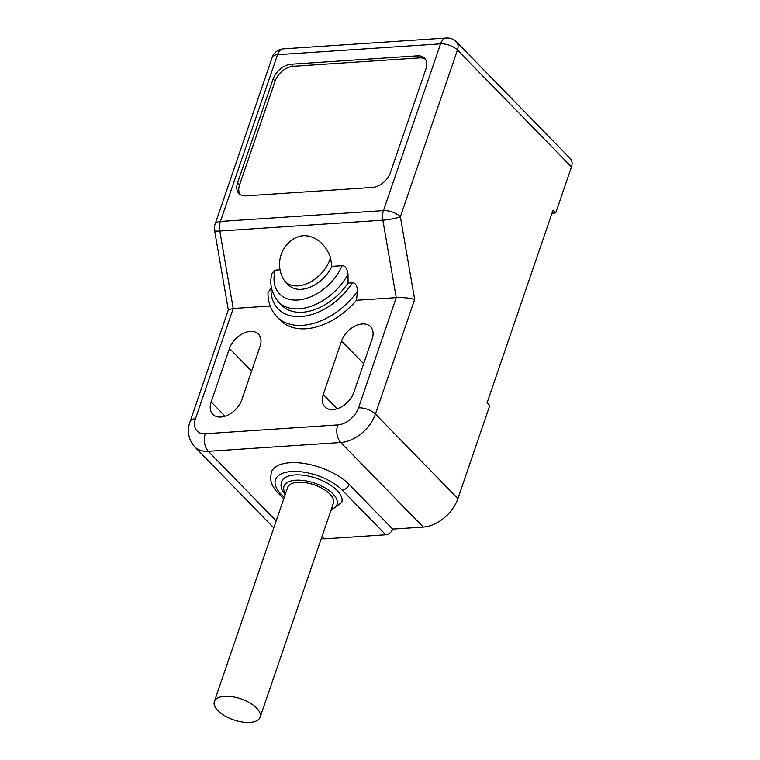 <?xml version="1.0" encoding="UTF-8"?>
<svg xmlns="http://www.w3.org/2000/svg" width="760" height="760" viewBox="0 0 760 760"><rect width="100%" height="100%" fill="white"/><g stroke="black" fill="none" stroke-linecap="round" stroke-linejoin="round"><path stroke-width="1.14" d="M414.666 299.411L400.358 216.799A12.739 1.776 170.2 0 1 382.84 220.181L396.245 297.644C403.284 297.407 409.421 297.996 414.666 299.411L375.411 414.058L457.9 498.617L489.772 405.526L487.094 402.781L553.033 210.178L555.721 212.923L571.472 166.915L457.463 50.027A12.739 5.861 -161.1 0 0 440.562 43.833L383.467 210.605A12.739 7.609 86.2 0 0 382.84 220.181L219.802 231.04A12.739 7.609 -93.8 0 1 220.428 221.454L277.533 54.682L440.562 43.833A12.739 7.609 86.2 0 1 446.424 38A12.739 12.739 0 0 1 456.389 41.819A12.739 8.37 135.7 0 1 457.463 50.027L400.358 216.799A12.739 5.861 -161.1 0 0 383.467 210.605L220.428 221.454A12.739 5.861 18.9 0 0 215.089 224.209A12.739 12.739 0 0 0 214.586 230.508A12.739 1.776 -9.8 0 0 219.802 231.04L233.215 308.493L228.37 309.795L190.133 421.458A12.739 5.861 18.9 0 1 195.482 418.703L233.215 308.493L270.199 306.033M457.9 498.617A31.844 20.91 135.7 0 1 423.272 527.069L392.702 529.102A6.365 4.18 135.7 0 1 385.776 534.793L342.18 490.105A6.365 4.18 -44.3 0 0 349.106 484.414A44.584 20.501 -161.1 0 0 304.418 463.486A44.584 20.501 -161.1 0 0 271.272 472.349L270.56 478.695C271.159 483.787 273.752 488.642 278.312 493.269L283.746 498.826M322.088 536.246L324.634 538.859A6.365 4.18 135.7 0 1 321.908 537.957L321.613 537.653M324.634 538.859L385.776 534.793M323.247 394.516A19.104 12.55 -44.3 0 0 324.862 406.847A19.104 12.55 -44.3 0 0 340.356 407.455A19.104 12.55 -44.3 0 0 353.818 392.483L372.134 338.979A19.104 12.55 -44.3 0 0 370.528 326.658A19.104 12.55 -44.3 0 0 355.034 326.049A19.104 12.55 -44.3 0 0 341.572 341.022L323.247 394.516L337.136 408.756M356.497 300.285A59.859 39.32 135.7 0 1 280.307 320.255L276.953 316.825A59.859 39.32 135.7 0 0 357.447 291.337L356.497 300.285L396.245 297.644L358.511 407.854A19.104 12.55 135.7 0 1 337.734 424.925L205.266 433.741A19.104 12.55 135.7 0 1 195.482 418.703M211.166 401.983A19.104 12.55 -44.3 0 0 212.772 414.305A19.104 12.55 -44.3 0 0 228.275 414.912A19.104 12.55 -44.3 0 0 241.737 399.94L260.053 346.446A19.104 12.55 -44.3 0 0 258.447 334.115A19.104 12.55 -44.3 0 0 242.943 333.507A19.104 12.55 -44.3 0 0 229.482 348.479L211.166 401.983L225.055 416.214M392.702 529.102L349.106 484.414M330.904 510.492L341.734 502.445A31.844 14.639 -161.1 0 0 337.088 490.438A31.844 14.639 -161.1 0 0 305.168 475.494A31.844 14.639 -161.1 0 0 281.485 481.821L280.953 485.336L281.789 489.383L285.114 494.817M260.138 717.193L333.412 503.186A24.196 11.125 -161.1 0 0 329.868 494.057A24.196 11.125 -161.1 0 0 305.615 482.695A24.196 11.125 -161.1 0 0 287.622 487.511L214.348 701.508A24.196 11.125 -161.1 0 0 217.882 710.638A24.196 11.125 -161.1 0 0 242.145 722A24.196 11.125 -161.1 0 0 260.138 717.193A24.196 11.125 -161.1 0 0 256.604 708.063A24.196 11.125 -161.1 0 0 232.341 696.702A24.196 11.125 -161.1 0 0 214.348 701.508M555.721 212.923L552.007 213.17M456.389 41.819L570.399 158.697A12.739 8.37 135.7 0 1 571.472 166.915M271.529 288.163L270.997 288.202A53.495 35.131 -44.3 0 0 301.065 316.521A53.495 35.131 -44.3 0 0 352.383 282.786C355.575 282.901 357.266 285.75 357.447 291.337M352.383 282.786L348.07 283.072L348.023 274.189A48.403 31.787 135.7 0 1 278.454 301.938L281.808 305.377A48.403 31.787 135.7 0 0 348.07 283.072M280.041 269.819L275.158 270.142A42.028 27.607 -44.3 0 0 297.654 300.019A42.028 27.607 -44.3 0 0 342.133 265.687C345.154 265.677 347.111 268.508 348.023 274.189M342.133 265.687L331.882 266.37L330.467 257.555A29.754 23.494 -110.2 0 0 303.078 235.743A29.754 23.494 -110.2 0 0 295.773 237.747A29.83 29.83 0 0 0 283.461 279.12A29.298 19.238 135.7 0 0 285.418 281.723A29.298 19.238 135.7 0 0 297.958 285.874A29.298 19.238 -44.3 0 0 330.467 257.555M278.454 301.938C271.367 292.885 269.202 283.461 271.956 273.657L275.158 270.142M276.953 316.825C270.921 310.45 267.928 302.375 267.957 292.572L270.997 288.202M331.882 266.37A29.298 19.238 135.7 0 1 310.916 286.852A29.298 19.238 135.7 0 1 288.772 285.161L285.418 281.723M272.184 57.437A12.739 5.861 18.9 0 1 277.533 54.682A12.739 7.609 86.2 0 1 283.394 48.849A12.739 12.739 0 0 0 272.184 57.437L215.089 224.209M291.118 64.239A16.558 10.877 -44.3 0 0 273.106 79.03L237.566 182.818A16.558 10.877 -44.3 0 0 238.963 193.505A16.558 10.877 -44.3 0 0 246.05 195.852L372.4 187.445A16.558 10.877 -44.3 0 0 390.412 172.653L425.952 68.856A16.558 10.877 -44.3 0 0 424.555 58.178A16.558 10.877 -44.3 0 0 417.468 55.831L291.118 64.239L293.123 66.3A16.558 10.877 -44.3 0 0 275.12 81.092L239.581 184.88A16.558 10.877 -44.3 0 0 240.075 194.427M425.457 59.308A16.558 10.877 -44.3 0 0 419.472 57.893L293.123 66.3M337.734 424.925A12.739 7.609 -93.8 0 0 340.774 442.5A31.844 20.91 135.7 0 0 375.411 414.058A12.739 5.861 -161.1 0 0 358.511 407.854M276.184 520.894L208.316 451.316L340.774 442.5L423.272 527.069M341.572 341.022L363.679 363.688M229.482 348.479L251.598 371.146M273.79 527.896L194.674 446.804A31.844 20.91 135.7 0 0 208.316 451.316A12.739 7.609 -93.8 0 1 205.266 433.741M342.18 490.105A38.209 17.575 -161.1 0 0 291.488 471.513A38.209 17.575 -161.1 0 0 281.048 494.171L284.221 497.429M281.048 494.171A6.365 4.18 135.7 0 1 278.312 493.269M331.303 509.333A28.025 12.882 -161.1 0 0 332.927 493.858A28.025 12.882 -161.1 0 0 298.186 480.149A28.025 12.882 -161.1 0 0 285.513 493.648M273.106 79.03L275.12 81.092M417.468 55.831L419.472 57.893M237.566 182.818L239.581 184.88M190.133 421.458C187.881 427.243 186.703 437.921 194.674 446.804M228.332 309.899L214.586 230.508M283.394 48.849L446.424 38"/></g></svg>
